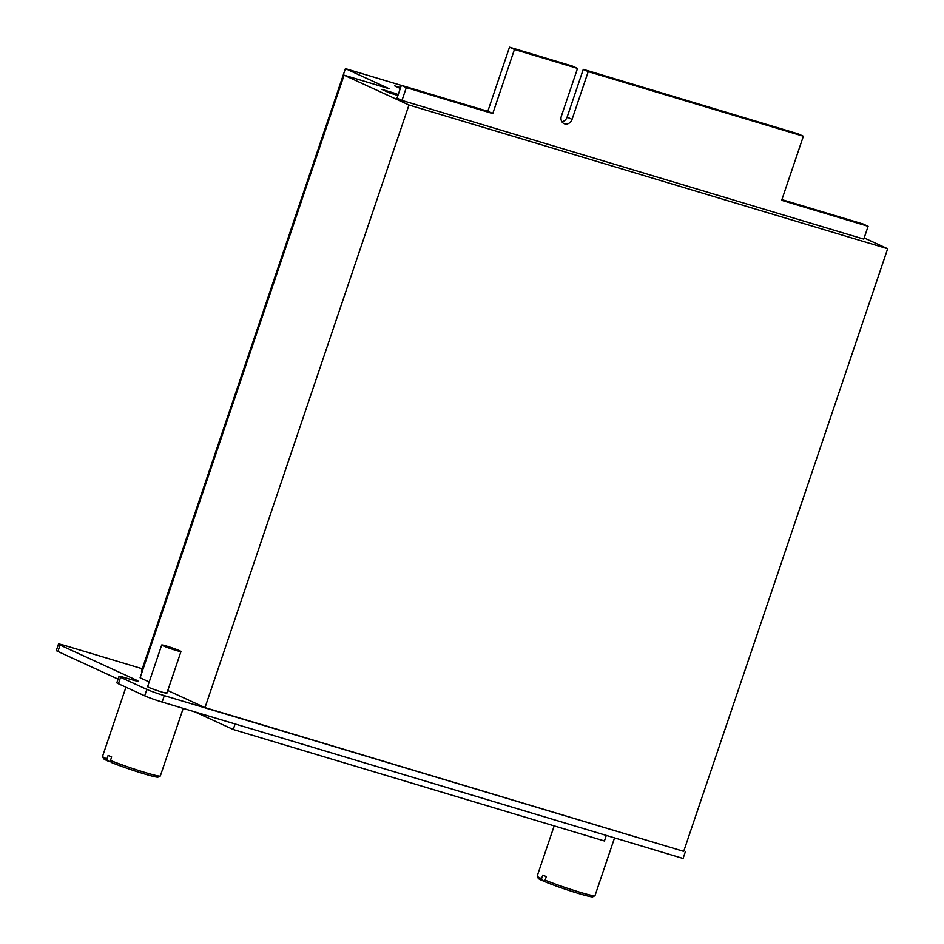 <?xml version="1.0" encoding="UTF-8"?>
<svg xmlns="http://www.w3.org/2000/svg" width="944" height="944" viewBox="0 0 944 944"><rect width="100%" height="100%" fill="white"/><g stroke="black" fill="none" stroke-linecap="round" stroke-linejoin="round"><path stroke-width="1.42" d="M205.001 707.611L408.976 105.008L887.667 248.744L683.704 851.358L205.001 707.611L167.772 690.512M149.187 681.969L140.113 677.792L344.088 75.19L389.14 88.724L345.421 68.629L401.342 85.42M345.421 68.629L141.447 671.243L142.214 671.597M400.303 88.476L394.651 85.88L400.586 87.65M397.943 95.474L389.601 92.96L381.872 89.409L395.949 93.645L395.571 94.754M395.949 93.645L398.203 94.683M408.976 105.008L344.088 75.19M887.667 248.744L864.173 237.947M561.892 121.752A6.443 5.57 -65.3 0 0 567.12 117.115L583.286 69.349L588.23 71.626L572.064 119.381A6.443 5.57 -65.3 0 1 564.028 123.629A6.443 5.57 -65.3 0 1 561.361 116.171L577.527 68.416L514.456 49.466L492.756 113.575L406.309 87.615L401.967 100.442L863.772 239.115L868.114 226.289L781.667 200.329L803.368 136.231L588.23 71.626M803.368 136.231L798.423 133.954L583.286 69.349M781.903 199.621L863.17 224.023L868.114 226.289M401.967 100.442L397.023 98.164L401.365 85.349L406.309 87.615M577.527 68.416L572.583 66.139L509.512 47.2L487.812 111.309L401.365 85.349M487.812 111.309L492.756 113.575M509.512 47.2L514.456 49.466M194.842 711.87L233.239 729.511L604.431 840.974L606.308 835.428M233.239 729.511L235.115 723.965M683.704 851.358L164.303 695.634A13.558 0.814 -161.3 0 1 146.863 689.415L120.596 677.344A13.558 0.814 -161.3 0 1 119.015 676.388A13.558 0.814 -161.3 0 1 125.682 677.886L131.31 679.586A13.558 0.814 -161.3 0 0 137.977 681.096A13.558 0.814 -161.3 0 0 136.396 680.128L136.137 680.895M142.284 668.765L65.16 645.602A13.558 0.814 -161.3 0 0 58.493 644.091L56.333 650.51A13.558 0.814 -161.3 0 0 57.914 651.466L118.094 679.125M57.914 651.466L60.074 645.059A13.558 0.814 -161.3 0 1 58.493 644.091M60.074 645.059L136.396 680.128M165.684 692.459A10.172 0.614 -161.3 0 1 166.876 693.179A10.172 0.614 -161.3 0 1 159.536 691.327A10.172 0.614 -161.3 0 1 148.786 687.385A10.172 0.614 -161.3 0 1 147.606 686.666L161.707 644.988A10.172 0.614 -161.3 0 1 168.315 646.616A10.172 0.614 -161.3 0 1 178.959 650.428A10.172 0.614 -161.3 0 1 180.977 651.513A10.172 0.614 -161.3 0 1 174.369 649.885A10.172 0.614 -161.3 0 1 163.725 646.085A10.172 0.614 -161.3 0 1 161.707 644.988M685.25 852.066L683.078 858.474L162.132 702.053A13.558 0.814 -161.3 0 1 144.692 695.822L146.863 689.415M120.596 677.344L118.425 683.763L144.692 695.822M118.425 683.763A13.558 0.814 -161.3 0 1 116.844 682.795L119.015 676.388M614.544 837.894L594.991 895.655A30.515 1.841 -161.3 0 1 594.897 895.75A30.515 1.841 -161.3 0 1 575.71 890.947A30.515 1.841 -161.3 0 1 545.113 880.138L546.316 876.622A30.515 1.841 -161.3 0 1 544.428 875.831A30.515 1.841 -161.3 0 1 542.776 875.112L541.573 878.64A30.515 1.841 -161.3 0 1 537.207 876.221A30.515 1.841 -161.3 0 1 537.183 876.091L554.187 825.882M594.897 895.75L592.761 896.8A28.816 1.735 -161.3 0 1 574.707 892.292A28.816 1.735 -161.3 0 1 545.856 882.109L545.113 880.138M545.644 881.554L542.316 880.61A28.816 1.735 -161.3 0 1 538.269 878.357L537.207 876.221M542.316 880.61L541.573 878.64M183.207 708.378L160.327 775.956A30.515 1.841 -161.3 0 1 160.244 776.039A30.515 1.841 -161.3 0 1 141.045 771.248A30.515 1.841 -161.3 0 1 110.46 760.439L111.652 756.911A30.515 1.841 -161.3 0 1 109.764 756.132A30.515 1.841 -161.3 0 1 108.112 755.412L106.92 758.941A30.515 1.841 -161.3 0 1 102.542 756.51A30.515 1.841 -161.3 0 1 102.53 756.392L125.941 687.208M160.244 776.039L158.096 777.101A28.816 1.735 -161.3 0 1 140.042 772.593A28.816 1.735 -161.3 0 1 111.191 762.41L110.46 760.439M110.991 761.855L107.651 760.911A28.816 1.735 -161.3 0 1 103.604 758.657L102.542 756.51M107.651 760.911L106.92 758.941M567.12 117.115L572.064 119.381M164.303 695.634L162.132 702.053M180.977 651.513L166.876 693.179"/></g></svg>
